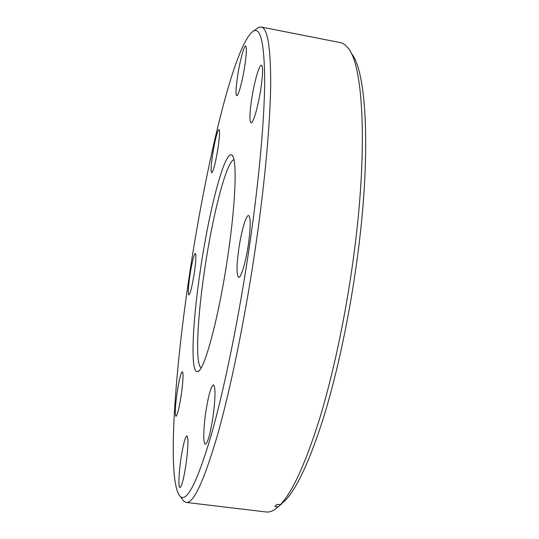 <?xml version="1.0" encoding="UTF-8"?>
<svg xmlns="http://www.w3.org/2000/svg" width="539" height="539" viewBox="0 0 539 539"><rect width="100%" height="100%" fill="white"/><g stroke="black" fill="none" stroke-linecap="round" stroke-linejoin="round"><path stroke-width="0.81" d="M261.092 87.23C258.565 105.017 253.236 123.7 251.093 122.838C249.436 121.659 249.544 114.288 251.423 100.732C253.889 83.383 259.246 64.195 261.489 65.28C263.052 66.526 262.917 73.85 261.092 87.23M248.492 243.756C245.973 261.57 241.088 278.063 238.71 277.376C236.453 275.557 236.473 266.091 238.777 248.991C241.256 231.514 246.168 214.562 248.654 215.56C250.783 217.399 250.736 226.798 248.492 243.756M212.999 416.937C210.318 433.855 207.771 442.957 205.359 444.251C203.055 444.466 203.358 428.377 205.804 412.045C208.472 395.127 211.045 386.079 213.518 384.893C215.647 387.271 215.479 397.957 212.999 416.937M185.901 464.982C183.684 479.036 181.71 486.576 179.979 487.606C178.214 487.856 178.786 472.979 180.996 458.366C183.206 444.298 185.194 436.792 186.959 435.856C188.549 438.079 188.192 447.788 185.901 464.982M181.198 395.316C179.15 408.239 177.398 415.225 175.957 416.283C174.764 414.558 175.148 406.642 177.109 392.54C179.15 379.624 180.909 372.665 182.384 371.667C183.529 373.345 183.139 381.235 181.198 395.316M194.309 272.923C192.16 286.297 190.348 293.64 188.872 294.934C187.889 293.701 188.239 287.152 189.917 275.288C192.052 261.941 193.872 254.63 195.374 253.35C196.324 254.583 195.967 261.112 194.309 272.923M218.127 147.208C215.634 162.529 213.484 171.072 211.692 172.837C210.715 171.867 211.005 165.918 212.555 154.983C215.027 139.736 217.183 131.22 219.023 129.441C219.959 130.438 219.656 136.36 218.127 147.208M244.996 64.485C242.779 79.887 238.366 96.454 236.783 95.72C235.604 94.783 235.819 88.612 237.429 77.212C239.599 62.153 244.039 45.209 245.683 46.091C246.801 47.082 246.572 53.22 244.996 64.485M351.159 53.159C366.574 69.989 371.627 153.905 356.98 260.337C349.387 316.272 337.212 373.109 323.919 416.411C310.093 459.969 297.144 488.064 285.064 500.697L280.327 504.747C292.448 492.06 305.525 463.466 319.553 418.958C333.055 374.699 345.486 316.447 353.281 259.138C368.427 149.337 363.293 63.589 347.628 47.506C345.351 44.737 342.932 43.1 340.358 42.608L261.139 27.017C267.56 27.907 270.74 47.189 270.672 84.852C270.201 123.04 265.08 180.861 256.079 243.385C245.784 314.695 231.069 386.935 217.756 434.205C204.038 480.983 193.494 503.722 186.117 502.422L183.994 501.445L181.872 498.595M249.907 242.995C259.293 178.072 264.487 118.54 264.683 81.126C264.42 44.441 260.795 27.678 253.815 30.838C234.654 41.55 205.595 165.81 189.351 275.591C174.286 375.319 166.753 482.668 180.329 496.534C186.831 502.436 196.944 482.627 210.661 437.089C224.008 390.788 239.255 316.541 249.907 242.995M255.917 29.349L258.814 27.294L261.139 27.017M228.004 254.785C219.157 316.15 204.47 370.589 197.928 371.486C190.051 375.083 192.255 323.737 200.447 269.621C209.145 209.866 224.945 148.757 232.053 155.232C237.167 158.325 235.974 201.067 228.004 254.785M233.966 159.712C226.326 161.228 212.427 216.227 204.591 269.972C197.321 318.286 195.051 364.404 201.128 367.814M186.117 502.422L266.293 511.983C268.894 512.306 271.696 511.504 274.715 509.564L281.479 504.039M280.327 504.747L277.033 504.349L274.877 506.498L278.144 506.889M253.815 30.838L258.814 27.294M199.214 370.502L197.928 371.486M232.969 156.566L232.053 155.232M180.329 496.534L183.994 501.445"/></g></svg>
